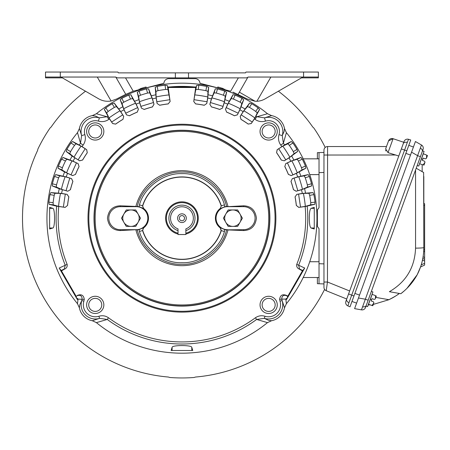 <?xml version="1.0" encoding="UTF-8"?>
<svg xmlns="http://www.w3.org/2000/svg" width="450" height="450" viewBox="0 0 450 450"><rect width="100%" height="100%" fill="white"/><g stroke="black" fill="none" stroke-linecap="round" stroke-linejoin="round"><path stroke-width="0.67" d="M139.207 218.177A8.218 8.218 0 0 0 123.868 214.071A8.218 8.218 0 0 0 130.984 226.395A8.218 8.218 0 0 0 139.207 218.177M140.479 218.177L135.731 209.959L126.242 209.959L121.494 218.177L126.242 226.395L135.731 226.395L140.479 218.177M85.5 91.215A159.441 159.441 0 0 0 51.148 126.99L50.057 127.997A159.773 159.773 0 0 0 37.896 149.051L37.575 150.502A159.441 159.441 0 0 0 168.368 377.038L169.785 377.488A159.773 159.773 0 0 0 194.102 377.488L195.519 377.038A159.441 159.441 0 0 0 324.591 289.406M325.204 147.442A159.773 159.773 0 0 0 313.83 127.997L312.733 126.99A159.441 159.441 0 0 0 278.387 91.215M361.474 309.853L365.349 299.205L368.156 300.229L420.407 156.679L417.6 155.655L421.476 145.007L415.429 141.519L354.6 308.644L361.474 309.853A3.617 3.617 0 0 0 365.501 307.53L368.156 300.229L366.03 306.067L367.577 306.63L372.915 291.96L371.374 291.397M368.426 304.29L371.998 305.488C373.185 305.916 373.185 305.916 371.998 305.488L373.753 303.069M373.871 302.743L373.359 301.748L371.228 300.971L371.649 299.807L370.249 299.295M375.362 298.654L375.57 295.678C376.751 296.111 376.751 296.111 375.57 295.678C376.751 296.111 376.751 296.111 375.57 295.678L372.066 294.3M371.649 299.807L372.077 298.642L374.209 299.419L375.238 298.98M372.684 305.736L373.629 303.401M375.48 298.327L376.335 295.971M424.074 151.397L422.533 150.834L424.074 151.397L418.736 166.072L417.189 165.51M419.586 163.732L423.157 164.925C424.344 165.358 424.344 165.358 423.157 164.925C424.344 165.358 424.344 165.358 423.157 164.925L422.168 164.565L422.168 171.653M423.236 158.079L425.368 158.856L423.236 158.079L422.809 159.249L421.408 158.737M423.157 164.925L425.031 162.186L424.519 161.19L422.387 160.414L422.809 159.249M423.934 165.195L424.789 162.844L423.934 165.195M426.42 158.366L425.368 158.856M426.639 157.764L427.494 155.413L426.639 157.764M372.769 305.769L373.252 304.442L388.935 299.711L392.417 297.939M368.179 304.982L370.181 304.824L371.998 305.488M420.407 156.679L423.062 149.377A3.617 3.617 0 0 0 421.476 145.007L415.429 141.519M400.669 293.687L400.843 293.715C407.694 288.422 413.151 282.088 417.212 274.714C421.577 266.192 423.776 257.141 423.81 247.562L423.63 172.496M400.843 293.715L389.379 291.696L400.843 293.715L403.695 291.347M392.558 297.861L393.992 297.039M394.211 296.91L395.713 295.976M397.142 295.026L398.998 293.704M399.077 293.642L399.336 293.451C398.036 294.666 394.571 296.752 388.935 299.711L375.817 297.399M423.81 247.562A9.861 0.596 180 0 1 415.558 248.147C414.804 267.457 406.074 281.97 389.379 291.696L399.336 293.451M423.669 172.524L416.205 168.216M420.486 267.109L419.929 268.639M421.217 264.881L424.631 263.289L424.631 265.078L420.531 266.991L417.212 274.714L407.143 288.113M423.669 251.646L424.631 251.201L424.631 203.766L423.81 203.383L423.81 176.513M423.084 256.781L424.631 257.501L424.631 251.201M424.631 257.501L424.631 259.29L422.803 258.435L424.631 259.29L424.631 263.289M424.631 203.766L423.81 203.383M255.392 317.779A123.756 123.756 0 0 1 108.489 317.779C105.553 315.748 102.364 315.242 98.921 316.243A12.021 12.021 0 0 1 83.874 301.202L81.776 300.549L79.791 304.768L79.38 307.806A16.256 16.256 0 0 0 92.317 320.738L99.574 318.347L107.258 319.449L96.401 322.627A135.006 135.006 0 0 0 267.486 322.627L256.629 319.449L264.313 318.347L264.966 316.243C261.534 315.236 258.345 315.748 255.392 317.779L256.629 319.449A125.831 125.831 0 0 1 107.258 319.449L108.489 317.779M98.921 316.243L99.574 318.347A14.214 14.214 0 0 1 81.776 300.549L82.114 299.087C82.007 295.937 80.466 294.772 77.496 295.594L76.157 296.364M280.007 301.202L279.608 299.379L281.767 299.087L282.111 300.549A14.214 14.214 0 0 1 264.313 318.347L268.532 320.327L271.569 320.738A16.256 16.256 0 0 0 284.501 307.806L282.111 300.549L280.007 301.202A12.021 12.021 0 0 1 264.966 316.243M136.328 206.443L120.302 205.808C112.804 206.061 108.517 210.184 107.454 218.177C108.512 226.164 112.793 230.287 120.302 230.552L136.328 229.686A11.509 11.509 0 0 0 147.836 218.177A11.509 11.509 0 0 0 136.328 206.674L137.329 206.499A11.717 11.717 0 0 1 139.185 206.814L143.634 208.468A12.156 12.156 0 0 1 143.634 227.891L142.566 230.524A41.265 41.265 0 0 0 221.316 230.524L220.247 227.891A12.156 12.156 0 0 1 220.247 208.468L221.316 205.836A41.265 41.265 0 0 0 142.566 205.836L143.634 208.468M227.554 229.911L243.579 230.552L243.579 229.686L226.558 229.854A11.717 11.717 0 0 1 224.702 229.545L224.443 231.502C219.887 248.94 199.946 263.588 181.941 262.716C163.941 263.588 144 248.94 139.444 231.502L139.185 229.545A11.717 11.717 0 0 1 137.329 229.854L136.328 229.911M137.329 229.854C141.216 248.794 162.63 265.331 181.941 264.296C201.251 265.331 222.671 248.799 226.558 229.854M139.444 231.502L142.566 230.524L143.449 227.812L139.185 229.545M122.979 119.346L123.694 116.381L122.979 119.346A115.082 115.082 0 0 0 115.639 124.116L112.635 123.564L109.491 118.901A122.906 122.906 0 0 0 108.9 119.329L106.987 116.741L99.36 117.861L95.349 116.027L92.317 115.616A16.256 16.256 0 0 0 79.38 128.554L81.624 135.596L80.505 143.224L83.098 145.136L82.035 146.599L86.726 149.704L87.244 152.708A115.127 115.127 0 0 0 82.586 160.02L79.639 160.824L78.109 159.834L85.185 148.731L86.726 149.704M279.608 299.379C280.181 295.223 282.482 293.895 286.498 295.402L286.386 295.594C283.399 294.772 281.863 295.937 281.767 299.087L285.84 299.109L286.391 303.722A135.006 135.006 0 0 0 286.391 132.638L283.382 143.224L282.257 135.596L284.091 131.586L284.501 128.554A16.256 16.256 0 0 0 271.569 115.616L264.521 117.861L256.899 116.741L254.981 119.329A122.906 122.906 0 0 0 254.391 118.901L251.246 123.564L248.237 124.054A115.127 115.127 0 0 0 240.964 119.334L240.188 116.381L241.189 114.862L252.231 122.029L251.246 123.564M309.33 218.177C309.341 212.462 309.921 209.183 311.074 208.339L314.263 207.354L314.263 229.005L311.074 228.015C309.921 227.177 309.341 223.898 309.33 218.177M281.284 160.076L284.259 160.763L281.284 160.076A115.082 115.082 0 0 0 276.581 152.696L277.161 149.704L284.602 144.906L291.308 141.486L292.922 142.976A134.061 134.061 0 0 1 297 149.377L297.669 151.47L289.041 157.882L290.841 161.196L300.921 157.449L302.31 159.154A134.061 134.061 0 0 1 305.454 166.061L305.831 168.227L296.387 173.374L297.709 176.906L308.211 174.6L309.353 176.479A134.061 134.061 0 0 1 311.507 183.757L311.574 185.951L301.511 189.737L302.327 193.421L313.048 192.6L313.914 194.619A134.061 134.061 0 0 1 315.034 202.123L314.798 204.311L305.151 206.544A123.756 123.756 0 0 1 296.747 264.381L304.706 268.043L302.423 270.877L299.576 269.235L298.676 265.157A125.831 125.831 0 0 0 307.204 206.196M275.884 218.177A93.938 93.938 0 0 1 181.941 312.114A93.938 93.938 0 0 1 88.003 218.177A93.938 93.938 0 0 1 181.941 124.239A93.938 93.938 0 0 1 275.884 218.177M260.038 131.473A8.612 8.612 0 0 1 268.65 122.861A8.612 8.612 0 0 1 277.262 131.473A8.612 8.612 0 0 1 268.65 140.079A8.612 8.612 0 0 1 260.038 131.473M275.175 131.473A6.525 6.525 0 0 0 268.65 124.948A6.525 6.525 0 0 0 262.125 131.473A6.525 6.525 0 0 0 268.65 137.993A6.525 6.525 0 0 0 275.175 131.473M86.625 131.473A8.612 8.612 0 0 1 95.237 122.861A8.612 8.612 0 0 1 103.849 131.473A8.612 8.612 0 0 1 95.237 140.079A8.612 8.612 0 0 1 86.625 131.473M101.756 131.473A6.525 6.525 0 0 0 95.237 124.948A6.525 6.525 0 0 0 88.712 131.473A6.525 6.525 0 0 0 95.237 137.993A6.525 6.525 0 0 0 101.756 131.473M86.625 304.886A8.612 8.612 0 0 1 95.237 296.274A8.612 8.612 0 0 1 103.849 304.886A8.612 8.612 0 0 1 95.237 313.498A8.612 8.612 0 0 1 86.625 304.886M101.756 304.886A6.525 6.525 0 0 0 95.237 298.361A6.525 6.525 0 0 0 88.712 304.886A6.525 6.525 0 0 0 95.237 311.411A6.525 6.525 0 0 0 101.756 304.886M260.038 304.886A8.612 8.612 0 0 1 268.65 296.274A8.612 8.612 0 0 1 277.262 304.886A8.612 8.612 0 0 1 268.65 313.498A8.612 8.612 0 0 1 260.038 304.886M275.175 304.886A6.525 6.525 0 0 0 268.65 298.361A6.525 6.525 0 0 0 262.125 304.886A6.525 6.525 0 0 0 268.65 311.411A6.525 6.525 0 0 0 275.175 304.886M275.057 218.177A93.116 93.116 0 0 1 181.941 311.293A93.116 93.116 0 0 1 88.824 218.177A93.116 93.116 0 0 1 181.941 125.061A93.116 93.116 0 0 1 275.057 218.177M94.005 218.177A87.941 87.941 0 0 1 181.941 130.236A87.941 87.941 0 0 1 269.882 218.177A87.941 87.941 0 0 1 181.941 306.118A87.941 87.941 0 0 1 94.005 218.177M243.579 205.808L227.554 206.674L243.579 206.674L243.579 205.808C251.094 206.066 255.375 210.189 256.427 218.177C255.364 226.176 251.083 230.299 243.579 230.552M120.302 205.808L120.302 206.674A11.509 11.509 0 0 0 108.793 218.177A11.509 11.509 0 0 0 120.302 229.686L120.302 230.552M224.702 229.545L220.433 227.812M227.554 229.686A11.509 11.509 0 0 1 216.051 218.177A11.509 11.509 0 0 1 227.554 206.674M224.443 231.502L221.113 230.597L220.247 227.891M220.247 208.468L221.316 205.836L224.443 204.851L224.702 206.814A11.717 11.717 0 0 1 226.558 206.499L227.554 206.443M139.185 206.814L139.444 204.851L142.566 205.836L143.449 208.541M221.113 230.597A41.091 41.091 0 0 1 142.768 230.597M142.768 205.763A41.091 41.091 0 0 1 221.113 205.763M220.433 208.541L224.702 206.814M139.444 204.851C143.994 187.414 163.941 172.766 181.941 173.638C199.946 172.766 219.887 187.414 224.443 204.851M243.579 229.686A11.509 11.509 0 0 0 255.088 218.177A11.509 11.509 0 0 0 243.579 206.674M120.302 206.674L136.328 206.674M136.328 229.686L120.302 229.686M226.558 206.499C222.671 187.56 201.251 171.023 181.941 172.063C162.636 171.023 141.216 187.56 137.329 206.499M277.161 149.704L278.702 148.731L285.773 159.834L284.259 160.763M277.217 149.715L276.581 152.696M281.295 160.02A115.127 115.127 0 0 0 276.643 152.708M285.817 163.643L287.426 162.877L292.882 174.853L291.229 175.618L288.428 174.414A115.127 115.127 0 0 0 284.833 166.528L285.761 163.62L284.833 166.528M288.428 174.414L291.251 175.562M292.399 178.627L294.092 178.093L297.832 190.716L296.089 191.239L293.479 189.658A115.127 115.127 0 0 0 291.015 181.35L292.343 178.599L291.015 181.35M293.479 189.658L296.123 191.188M296.831 194.383L298.581 194.091L300.527 207.107L298.727 207.388L296.364 205.459A115.127 115.127 0 0 0 295.082 196.886L296.831 194.383L295.082 196.886M296.364 205.459L298.766 207.343M204.255 105.278L206.736 103.506L204.255 105.278A115.082 115.082 0 0 0 195.604 103.911L193.742 101.492L194.771 94.888L196.644 85.416L198.833 85.191A134.061 134.061 0 0 1 206.651 86.417L208.665 87.3L207.748 98.016L211.427 98.865L215.297 88.83L217.491 88.92A134.061 134.061 0 0 1 224.747 91.136L226.62 92.295L224.218 102.774L227.745 104.124L232.971 94.731L235.136 95.124A134.061 134.061 0 0 1 242.016 98.331L243.703 99.737L239.873 109.783L243.169 111.611L249.654 103.033L251.747 103.725A134.061 134.061 0 0 1 258.109 107.859L259.588 109.485L254.391 118.901M193.776 101.453L195.604 103.911M204.221 105.227A115.127 115.127 0 0 0 195.638 103.871M194.023 99.692L207.045 101.751L206.736 103.506M209.925 104.242L210.414 102.532L223.003 106.38L222.48 108.124L219.724 109.429A115.127 115.127 0 0 0 211.433 106.892L209.874 104.271L211.433 106.892M219.724 109.429L222.452 108.067M225.512 109.243L226.237 107.617L238.162 113.181L237.403 114.84L234.489 115.746A115.127 115.127 0 0 0 226.631 112.084L225.456 109.266L226.631 112.084M234.489 115.746L237.386 114.778M240.249 116.37L240.964 119.334M248.237 124.054L251.235 123.502M112.635 123.564L111.656 122.029L122.692 114.862L123.638 116.37M112.646 123.502L115.639 124.116M122.918 119.334A115.127 115.127 0 0 0 115.65 124.054M126.501 114.778L125.719 113.181L137.649 107.617L138.431 109.266L137.25 112.084A115.127 115.127 0 0 0 129.392 115.746L126.478 114.84L129.392 115.746M137.25 112.084L138.369 109.243M141.429 108.067L140.878 106.38L153.467 102.532L154.013 104.271L152.449 106.892A115.127 115.127 0 0 0 144.163 109.429L141.401 108.124L144.163 109.429M152.449 106.892L153.956 104.242M157.146 103.506L156.842 101.751L169.858 99.692L170.139 101.492L168.244 103.871A115.127 115.127 0 0 0 159.666 105.227L157.146 103.506L159.666 105.227M168.244 103.871L170.106 101.453M65.121 207.343L63.354 207.107L65.301 194.091L67.106 194.349L68.799 196.886A115.127 115.127 0 0 0 67.523 205.459L65.154 207.388L67.523 205.459M68.799 196.886L67.056 194.383M67.764 191.188L66.049 190.716L69.789 178.093L71.539 178.599L72.866 181.35A115.127 115.127 0 0 0 70.403 189.658L67.793 191.239L70.403 189.658M72.866 181.35L71.483 178.627M72.63 175.562L71.004 174.853L76.461 162.877L78.12 163.62L79.054 166.528A115.127 115.127 0 0 0 75.459 174.414L72.653 175.618L75.459 174.414M79.054 166.528L78.064 163.643M79.627 160.763L82.586 160.02M87.244 152.708L86.664 149.715M296.325 205.509A115.082 115.082 0 0 0 295.031 196.852M293.451 189.709A115.082 115.082 0 0 0 290.964 181.322M288.399 174.471A115.082 115.082 0 0 0 284.771 166.506M248.243 124.116A115.082 115.082 0 0 0 240.907 119.346M234.506 115.802A115.082 115.082 0 0 0 226.575 112.106M219.746 109.485A115.082 115.082 0 0 0 211.382 106.926M168.283 103.911A115.082 115.082 0 0 0 159.632 105.278M152.505 106.926A115.082 115.082 0 0 0 144.135 109.485M137.306 112.106A115.082 115.082 0 0 0 129.375 115.802M87.306 152.696A115.082 115.082 0 0 0 82.603 160.076M79.11 166.506A115.082 115.082 0 0 0 75.482 174.471M72.922 181.322A115.082 115.082 0 0 0 70.436 189.709M68.85 196.852A115.082 115.082 0 0 0 67.556 205.509M65.154 207.388L56.683 206.196A125.831 125.831 0 0 0 65.205 265.157L64.305 269.235L61.459 270.877L59.181 268.043L67.134 264.381C67.517 266.664 66.578 268.284 64.305 269.235M285.773 159.834L289.862 157.202L294.103 153.658L293.332 151.622L297 149.377M292.922 142.976L289.339 145.35L287.82 143.797L282.814 146.138L278.702 148.731M289.339 145.35A129.757 129.757 0 0 1 293.332 151.622M292.882 174.853L297.298 172.817L301.989 169.898L301.511 167.771L305.454 166.061M302.31 159.154L298.429 161.004L297.141 159.255L291.859 160.875L287.426 162.877M298.429 161.004A129.757 129.757 0 0 1 301.511 167.771M297.832 190.716L302.49 189.309L307.541 187.071L307.361 184.905L311.507 183.757M309.353 176.479L305.252 177.773L304.217 175.86L298.766 176.732L294.092 178.093M305.252 177.773A129.757 129.757 0 0 1 307.361 184.905M300.527 207.107L305.336 206.37L310.646 204.857L310.776 202.686L315.034 202.123M313.914 194.619L309.673 195.328L308.919 193.286L303.396 193.393L298.581 194.091M309.673 195.328A129.757 129.757 0 0 1 310.776 202.686M299.576 269.235C297.304 268.284 296.364 266.664 296.747 264.381M286.498 295.402L287.826 296.168L287.803 296.668L286.504 299.565L285.84 299.109A3.285 3.201 124.3 0 1 287.325 298.012M287.724 296.364L286.386 295.594L287.803 296.668M281.852 146.599L280.789 145.136L283.382 143.224A126.129 126.129 0 0 1 284.602 144.906M207.045 101.751L207.782 96.947L207.939 91.423L205.903 90.653L206.651 86.417M198.833 85.191L198.236 89.443A129.757 129.757 0 0 1 205.903 90.653M198.236 89.443L196.065 89.561M223.003 106.38L224.404 101.722L225.326 96.278L223.419 95.226A129.757 129.757 0 0 0 216.309 93.054L214.144 92.858L211.86 97.886L210.414 102.532M238.162 113.181L240.199 108.765L241.869 103.5L240.131 102.195L242.016 98.331M235.136 95.124L233.387 99.051L231.272 98.556L228.313 103.219L226.237 107.617M233.387 99.051A129.757 129.757 0 0 1 240.131 102.195M252.231 122.029L254.857 117.939L257.248 112.956L255.701 111.42A129.757 129.757 0 0 0 249.469 107.37L247.438 106.588L243.861 110.79L241.189 114.862M122.692 114.862L120.026 110.79L116.443 106.588L114.418 107.37L112.14 103.725L114.227 103.033L120.712 111.611L124.014 109.783L120.178 99.737L121.871 98.331A134.061 134.061 0 0 1 128.745 95.124L130.911 94.731L136.142 104.124L139.663 102.774L137.267 92.295L139.134 91.136A134.061 134.061 0 0 1 146.391 88.92L148.59 88.83L152.46 98.865L156.139 98.016L155.216 87.3L157.23 86.417A134.061 134.061 0 0 1 165.049 85.191L167.237 85.416L167.58 86.968L196.307 86.968L195.711 87.486L168.176 87.486L167.58 86.968M109.491 118.901L104.299 109.485L105.778 107.859L108.18 111.42L106.639 112.956L109.024 117.939L111.656 122.029M108.18 111.42A129.757 129.757 0 0 1 114.418 107.37M137.649 107.617L135.574 103.219L132.615 98.556L130.494 99.051L128.745 95.124M121.871 98.331L123.756 102.195L122.012 103.5L123.683 108.765L125.719 113.181M123.756 102.195A129.757 129.757 0 0 1 130.494 99.051M153.467 102.532L152.021 97.886L149.743 92.858L147.578 93.054L146.391 88.92M139.134 91.136L140.462 95.226L138.561 96.278L139.477 101.722L140.878 106.38M140.462 95.226A129.757 129.757 0 0 1 147.578 93.054M157.23 86.417L157.978 90.653A129.757 129.757 0 0 1 165.651 89.443L165.049 85.191M157.978 90.653L155.947 91.423L156.099 96.947L156.842 101.751M167.237 85.416L169.858 99.692M167.822 89.561L165.651 89.443M65.301 194.091L60.486 193.393L54.968 193.286L54.208 195.328A129.757 129.757 0 0 0 53.111 202.686L53.235 204.857L58.551 206.37L63.354 207.107M69.789 178.093L65.121 176.732L59.664 175.86L58.635 177.773A129.757 129.757 0 0 0 56.52 184.905L56.346 187.071L61.391 189.309L66.049 190.716M76.461 162.877L72.022 160.875L66.746 159.255L65.458 161.004A129.757 129.757 0 0 0 62.37 167.771L61.898 169.898L66.583 172.817L71.004 174.853M85.185 148.731L81.067 146.138L76.067 143.797L74.548 145.35A129.757 129.757 0 0 0 70.549 151.622L69.784 153.658L74.019 157.202L78.109 159.834M79.639 160.824L72.152 156.099L66.212 151.47L66.887 149.377A134.061 134.061 0 0 1 70.959 142.976L72.574 141.486L82.035 146.599M77.389 295.402C81.394 293.889 83.694 295.217 84.279 299.379L83.874 301.202M302.423 270.877L287.826 296.168M305.151 206.544L298.727 207.388M296.781 194.349L302.327 193.421M301.511 189.737L296.089 191.239M292.343 178.599L297.709 176.906M296.387 173.374L291.229 175.618M285.761 163.62L290.841 161.196M289.041 157.882L284.243 160.824M254.981 119.329C258.199 121.556 261.697 122.153 265.472 121.112A10.918 10.918 0 0 1 279.011 134.646C277.971 138.414 278.561 141.913 280.789 145.136M240.188 116.381L243.169 111.611M239.873 109.783L237.403 114.84M225.456 109.266L227.745 104.124M224.218 102.774L222.48 108.124M209.874 104.271L211.427 98.865M207.748 98.016L206.769 103.556M195.711 87.486L193.742 101.492M170.139 101.492L168.176 87.486M157.112 103.556L156.139 98.016M152.46 98.865L154.013 104.271M141.401 108.124L139.663 102.774M136.142 104.124L138.431 109.266M126.478 114.84L124.014 109.783M120.712 111.611L123.694 116.381M83.098 145.136C85.32 141.919 85.916 138.426 84.876 134.646A10.918 10.918 0 0 1 98.409 121.112C102.178 122.153 105.677 121.562 108.9 119.329M72.653 175.618L64.581 171.984L58.056 168.227L58.427 166.061A134.061 134.061 0 0 1 61.577 159.154L62.966 157.449L73.046 161.196L74.846 157.882M73.046 161.196L78.12 163.62M67.793 191.239L59.293 188.769L52.307 185.951L52.38 183.757A134.061 134.061 0 0 1 54.534 176.479L55.671 174.6L66.172 176.906L67.494 173.374M66.172 176.906L71.539 178.599M56.683 206.196L49.084 204.311L48.848 202.123A134.061 134.061 0 0 1 49.973 194.619L50.839 192.6L61.554 193.421L62.376 189.737M61.554 193.421L67.106 194.349M67.134 264.381A123.756 123.756 0 0 1 58.736 206.544M76.061 296.168L61.459 270.877M314.263 207.354L314.263 208.339L311.074 208.339M304.706 268.043L286.504 299.565M279.011 134.646L282.257 135.596A14.299 14.299 0 0 0 264.521 117.861L265.472 121.112M196.307 86.968L196.644 85.416M169.504 86.985A131.782 131.782 0 0 1 194.383 86.985M105.778 107.859A134.061 134.061 0 0 1 112.14 103.725M98.409 121.112L99.36 117.861A14.299 14.299 0 0 0 81.624 135.596L84.876 134.646M49.624 208.339L49.624 207.354L52.813 208.339C55.131 208.417 55.131 227.931 52.813 228.015L49.624 229.005L49.624 208.339L52.813 208.339M49.624 229.005L49.624 228.015L52.813 228.015M79.279 144.906A126.129 126.129 0 0 1 80.505 143.224L77.496 132.638A135.006 135.006 0 0 0 77.496 303.722L78.041 299.109L77.377 299.565L76.078 296.668M84.279 299.379L78.041 299.109A3.285 3.201 55.7 0 0 76.556 298.012M77.377 299.565L59.181 268.043M172.102 350.499L171.118 350.499L172.102 347.31C172.181 344.993 191.694 344.987 191.779 347.31L192.769 350.499L172.102 350.499L172.102 347.31M192.769 350.499L191.779 350.499L191.779 347.31M284.501 307.806L286.391 303.722M286.391 132.638L284.501 128.554M256.106 116.156A126.129 126.129 0 0 1 256.899 116.741L267.486 113.732A135.006 135.006 0 0 0 96.401 113.732L106.987 116.741A126.129 126.129 0 0 1 107.781 116.156M271.569 115.616L267.486 113.732M96.401 113.732L92.317 115.616M79.38 128.554L77.496 132.638M77.496 303.722L79.38 307.806M92.317 320.738L96.401 322.627M267.486 322.627L271.569 320.738M241.116 218.177A8.218 8.218 0 0 0 225.782 214.071A8.218 8.218 0 0 0 232.898 226.395A8.218 8.218 0 0 0 241.116 218.177M242.387 218.177L237.645 209.959L228.15 209.959L223.408 218.177L228.15 226.395L237.645 226.395L242.387 218.177M232.931 92.109L247.309 99.011L255.133 101.261L256.882 101.272A18.079 18.079 0 0 0 265.129 98.865L302.923 77.046M125.522 77.867L133.217 91.204L125.781 94.354L133.217 91.204L163.862 83.295C164.211 80.668 165.69 79.116 168.3 78.638L195.581 78.638C198.191 79.116 199.676 80.668 200.025 83.295L230.664 91.204L238.365 77.867M220.039 87.581L220.939 87.851L220.039 87.581M223.537 88.661L222.694 88.391M222.559 88.352L221.726 88.087M221.299 87.958C225.731 89.37 225.731 89.37 221.299 87.958M218.481 87.131L219.465 87.413M238.101 94.348L239.366 92.16L255.133 101.261M239.366 92.16L247.894 77.209M125.162 94.635L116.573 99.011L125.781 94.354L115.791 77.046A3.285 3.285 0 0 0 117.968 77.867L245.919 77.867A3.285 3.285 0 0 0 248.096 77.046L318.369 77.046L318.369 72.051L303.576 72.051L303.576 77.046M142.155 88.087L142.582 87.958C138.15 89.37 138.15 89.37 142.582 87.958L140.169 88.723M145.406 87.131L144.422 87.413M143.843 87.581L142.942 87.851L143.843 87.581M140.349 88.661L141.188 88.391M301.5 77.867L318.369 77.867L318.369 77.046M188.516 77.867L188.516 72.872L245.509 72.872L245.981 72.051L303.576 72.051M175.365 77.867L175.365 72.872L188.516 72.872M115.791 77.046L60.306 77.046L60.306 72.051L117.9 72.051L118.378 72.872L175.365 72.872M97.279 77.046L111.099 100.986L116.573 99.011L111.099 100.986C106.734 101.739 102.617 101.036 98.752 98.865L60.964 77.046M60.306 72.051L45.512 72.051L45.512 77.046L60.306 77.046M118.378 72.872L117.9 72.051M245.981 72.051L245.509 72.872M62.387 77.867L45.512 77.867L45.512 77.046M303.21 277.515L319.027 277.515M309.729 174.617L319.027 174.617L319.027 207.636L317.385 209.959L317.385 226.395L319.027 228.724L319.027 261.737L309.729 261.737M319.027 158.839L303.21 158.839L319.027 158.839M403.779 142.29L393.086 138.707A3.617 3.617 0 0 0 388.541 140.901L386.483 146.548L327.577 146.548L327.459 282.009L326.222 290.717L346.736 299.008M408.516 139.297L407.289 142.436A3.617 2.559 -160 0 0 403.267 143.685L404.055 141.519A3.617 3.617 0 0 1 408.516 139.297L410.743 139.978L406.811 150.778L408.791 145.339L413.426 147.026L411.553 152.167L417.6 155.655L365.349 299.205L358.476 297.996L356.603 303.137L351.968 301.449L406.811 150.778L404.584 150.097L348.952 302.709L347.878 305.899L350.021 306.81L353.947 296.01L348.587 293.929L345.892 301.331A3.617 3.617 0 0 0 347.878 305.899M407.289 142.436L404.584 150.097L401.361 148.922L348.587 293.929M403.267 143.685L401.361 148.922M388.541 140.901L393.086 138.707L388.018 152.634L398.779 156.021M317.385 158.771L319.027 158.833L317.385 158.771L317.385 152.657L319.027 152.601L319.027 172.643L323.961 172.468L323.961 155.036L323.961 287.364A3.617 3.617 0 0 0 326.222 290.717L326.379 289.277M385.594 150.092L385.942 150.992M395.921 154.997L323.961 155.036L323.961 150.165A3.617 3.617 0 0 1 327.577 146.548M388.018 152.634L385.656 148.821L386.483 146.548L385.656 148.821M323.961 287.364L323.961 282.054L327.459 282.009L349.656 290.981M323.961 282.054L323.961 263.886L323.961 282.054M323.961 172.468L323.961 152.426L319.027 152.601L323.961 152.426M319.027 228.724L319.027 283.753L323.961 283.928M319.027 172.643L319.027 207.636M319.027 283.753L317.385 283.697L317.385 277.582L319.027 277.526L317.385 277.582M178.026 230.085L178.026 230.625A13.044 13.044 0 0 1 181.941 205.132A13.044 13.044 0 0 1 185.856 230.625M178.026 228.887A11.402 11.402 0 0 1 181.941 206.775A11.402 11.402 0 0 1 185.856 228.887L185.856 234.534L178.026 234.534L178.026 228.887M181.941 215.589A2.587 2.587 0 0 0 179.353 218.177A2.587 2.587 0 0 0 181.941 220.764A2.587 2.587 0 0 0 184.528 218.177A2.587 2.587 0 0 0 181.941 215.589M177.587 218.177A4.354 4.354 0 0 1 181.941 213.823A4.354 4.354 0 0 1 186.3 218.177A4.354 4.354 0 0 1 181.941 222.536A4.354 4.354 0 0 1 177.587 218.177M185.856 233.213A15.531 15.531 0 0 0 181.941 202.646A15.531 15.531 0 0 0 178.026 233.213M185.856 234.056A16.357 16.357 0 0 0 181.941 201.825A16.357 16.357 0 0 0 178.026 234.056M426.397 158.422L426.729 155.121C427.911 155.548 427.911 155.548 426.729 155.121C427.911 155.548 427.911 155.548 426.729 155.121L423.225 153.737M424.519 161.19L422.387 160.414M372.122 294.424L368.556 304.234M362.846 306.799A3.617 2.559 20 0 0 366.272 305.404M420.564 148.23A3.617 2.559 20 0 1 422.291 151.504M415.558 248.147L415.558 169.999M423.765 249.812L424.631 249.412M424.631 205.554L423.81 205.172M422.471 260.072L424.631 261.079M181.941 305.916A87.739 87.739 0 0 0 269.679 218.177A87.739 87.739 0 0 0 181.941 130.438A87.739 87.739 0 0 0 94.202 218.177A87.739 87.739 0 0 0 181.941 305.916M181.941 304.971A86.794 86.794 0 0 0 268.734 218.177A86.794 86.794 0 0 0 181.941 131.389A86.794 86.794 0 0 0 95.153 218.177A86.794 86.794 0 0 0 181.941 304.971M135.911 229.922A47.509 47.509 0 0 0 227.976 229.922M291.735 156.099A126.129 126.129 0 0 1 293.805 159.907M299.306 171.984A126.129 126.129 0 0 1 300.825 176.046M304.594 188.769A126.129 126.129 0 0 1 305.533 192.999M227.976 206.432A47.509 47.509 0 0 0 135.911 206.432M302.918 270.596L299.689 269.044L302.546 270.692M61.335 270.692L64.198 269.044L60.969 270.596M282.814 146.138A123.958 123.958 0 0 1 289.862 157.202M291.859 160.875A123.958 123.958 0 0 1 297.298 172.817M298.766 176.732A123.958 123.958 0 0 1 302.49 189.309M303.396 193.393A123.958 123.958 0 0 1 305.336 206.37M194.771 94.888A123.958 123.958 0 0 1 207.782 96.947M211.86 97.886A123.958 123.958 0 0 1 224.404 101.722M228.313 103.219A123.958 123.958 0 0 1 240.199 108.765M243.861 110.79A123.958 123.958 0 0 1 254.857 117.939M109.024 117.939A123.958 123.958 0 0 1 120.026 110.79M123.683 108.765A123.958 123.958 0 0 1 135.574 103.219M139.477 101.722A123.958 123.958 0 0 1 152.021 97.886M169.116 94.888A123.958 123.958 0 0 0 156.099 96.947M58.551 206.37A123.958 123.958 0 0 1 60.486 193.393M61.391 189.309A123.958 123.958 0 0 1 65.121 176.732M66.583 172.817A123.958 123.958 0 0 1 72.022 160.875M74.019 157.202A123.958 123.958 0 0 1 81.067 146.138M311.074 228.015L314.263 228.015M287.82 143.797L291.308 141.486M294.103 153.658L297.669 151.47M297.141 159.255L300.921 157.449M301.989 169.898L305.831 168.227M304.217 175.86L308.211 174.6M307.541 187.071L311.574 185.951M308.919 193.286L313.048 192.6M310.646 204.857L314.798 204.311M207.939 91.423L208.665 87.3M208.198 94.815A126.129 126.129 0 0 1 212.422 95.788M214.144 92.858L215.297 88.83M216.309 93.054L217.491 88.92M223.419 95.226L224.747 91.136M225.326 96.278L226.62 92.295M225.112 99.669A126.129 126.129 0 0 1 229.157 101.222M231.272 98.556L232.971 94.731M241.869 103.5L243.703 99.737M241.183 106.83A126.129 126.129 0 0 1 244.974 108.934M247.438 106.588L249.654 103.033M249.469 107.37L251.747 103.725M255.701 111.42L258.109 107.859M257.248 112.956L259.588 109.485M106.639 112.956L104.299 109.485M116.443 106.588L114.227 103.033M118.907 108.934A126.129 126.129 0 0 1 122.698 106.83M122.012 103.5L120.178 99.737M132.615 98.556L130.911 94.731M134.724 101.222A126.129 126.129 0 0 1 138.774 99.669M138.561 96.278L137.267 92.295M149.743 92.858L148.59 88.83M151.464 95.788A126.129 126.129 0 0 1 155.683 94.815M155.947 91.423L155.216 87.3M53.235 204.857L49.084 204.311M53.111 202.686L48.848 202.123M54.208 195.328L49.973 194.619M54.968 193.286L50.839 192.6M58.354 192.999A126.129 126.129 0 0 1 59.293 188.769M56.346 187.071L52.307 185.951M56.52 184.905L52.38 183.757M58.635 177.773L54.534 176.479M59.664 175.86L55.671 174.6M63.062 176.046A126.129 126.129 0 0 1 64.581 171.984M61.898 169.898L58.056 168.227M62.37 167.771L58.427 166.061M65.458 161.004L61.577 159.154M66.746 159.255L62.966 157.449M70.082 159.907A126.129 126.129 0 0 1 72.152 156.099M69.784 153.658L66.212 151.47M70.549 151.622L66.887 149.377M74.548 145.35L70.959 142.976M76.067 143.797L72.574 141.486M270.872 77.046L256.882 101.272M345.892 301.331A3.617 3.617 0 0 0 345.673 302.569M359.527 295.104L354.892 293.417M410.501 155.053L405.866 153.371M348.952 302.709A3.617 2.559 -160 0 1 346.68 299.166M319.027 263.711L323.961 263.886M423.281 153.866L419.715 163.676M224.736 89.061L224.213 89.961L224.736 89.061M217.772 88.014L217.839 86.951L217.772 88.014M146.042 86.951L146.109 88.014L146.042 86.951M139.674 89.961L139.151 89.061L139.674 89.961"/></g></svg>
